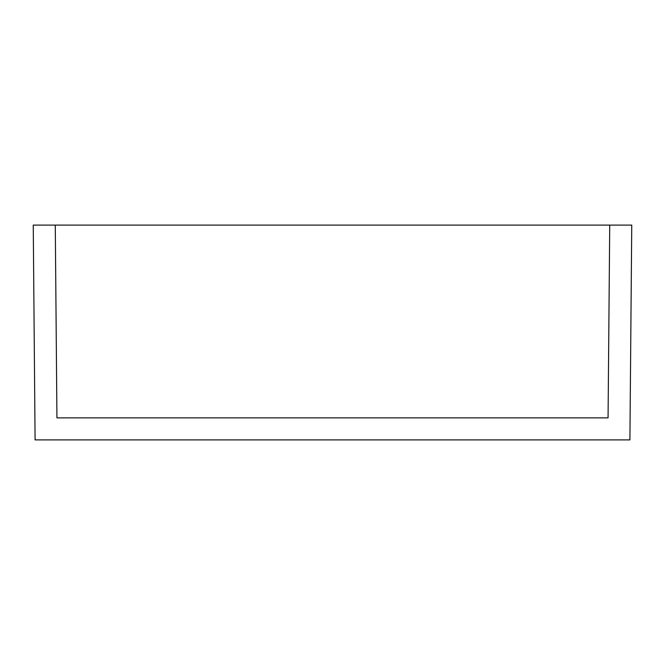 <?xml version="1.0" encoding="UTF-8"?>
<svg xmlns="http://www.w3.org/2000/svg" width="665" height="665" viewBox="0 0 665 665"><rect width="100%" height="100%" fill="white"/><g stroke="black" fill="none" stroke-linecap="round" stroke-linejoin="round"><path stroke-width="1" d="M55.278 225.103L33.25 225.103L35.087 439.898L629.913 439.898L631.75 225.103L55.278 225.103L56.932 417.869L608.068 417.869L609.722 225.103"/></g></svg>
